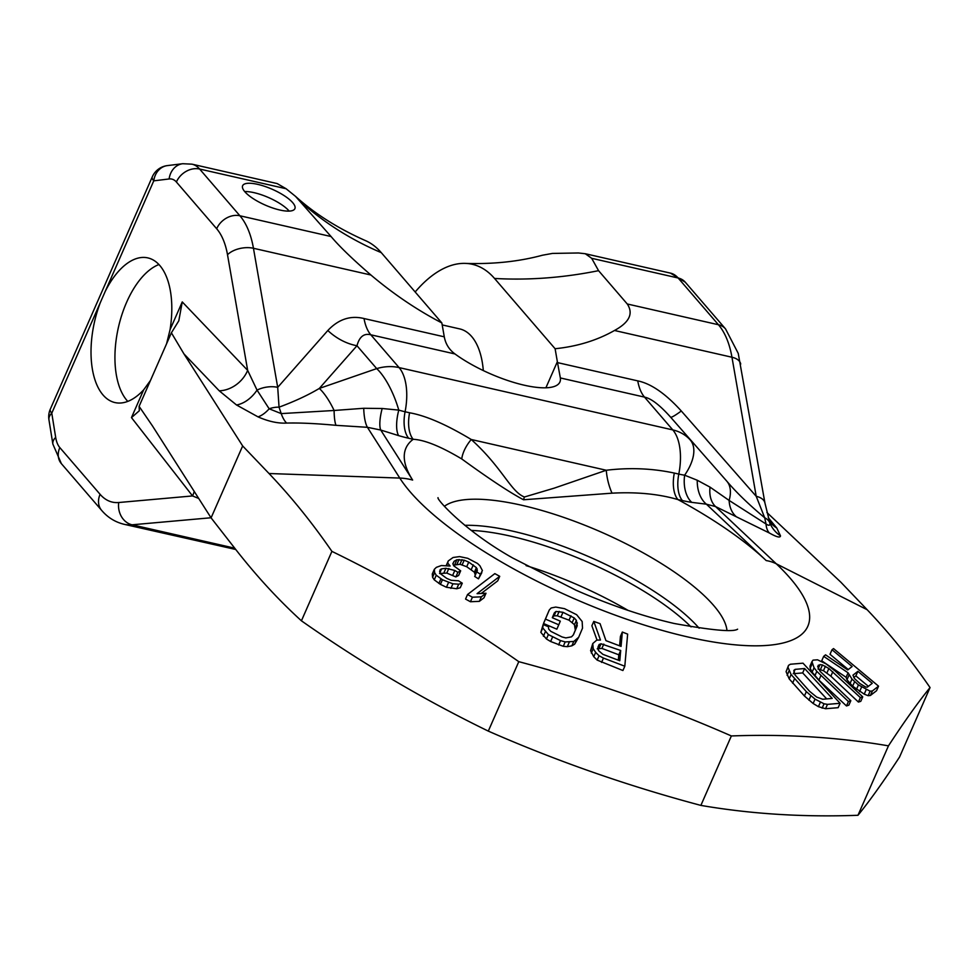 <?xml version="1.0" encoding="UTF-8"?>
<svg xmlns="http://www.w3.org/2000/svg" width="979" height="979" viewBox="0 0 979 979"><rect width="100%" height="100%" fill="white"/><g stroke="black" fill="none" stroke-linecap="round" stroke-linejoin="round"><path stroke-width="1.47" d="M542.525 255.213L552.425 253.426L578.442 252.974L585.283 253.732L591.683 258.309L598.561 270.669A427.982 344.473 -40.8 0 1 494.53 278.452A138.418 70.623 102.8 0 0 465.576 263.4C493.343 264.281 518.992 261.564 542.525 255.213M415.169 291.975A138.418 70.623 102.8 0 1 465.576 263.4M685.263 282.185A19.017 15.309 139.2 0 0 678.141 277.999A47.555 24.267 102.8 0 0 670.493 273.129L685.263 282.185L725.549 328.92L738.239 353.395L764.966 503.145A19.017 10.377 170.1 0 0 756.216 496.316L681.298 410.996C665.585 393.668 651.072 383.621 637.757 380.88L557.516 362.609L560.355 377.955A67.527 20.461 23.7 0 1 559.915 381.981A67.527 20.461 23.7 0 1 518.76 383.841A67.527 20.461 23.7 0 1 454.978 353.957C449.165 349.674 445.592 343.959 444.282 336.825L441.847 322.935L381.284 252.655A138.418 70.623 -77.2 0 0 365.387 240.577C337.988 228.437 314.712 213.703 295.548 196.387L286.088 188.727L277.179 183.575L191.97 164.166L182.755 163.713L167.397 165.598A19.017 16.092 83 0 0 153.764 180.846A19.017 5.764 -156.3 0 1 152.296 176.832L50.308 409.161A19.017 19.017 0 0 0 48.95 419.82A19.017 10.145 -9.1 0 1 51.777 413.175A19.017 5.764 -156.3 0 1 50.308 409.161M441.847 322.935C417.054 309.988 393.411 294.018 370.919 275.013C352.673 259.251 339.383 246.427 331.073 236.539L295.548 196.387M591.683 258.309L678.141 277.999L718.427 324.734L627.258 303.979C633.633 313.549 629.375 322.385 614.494 330.486C597.043 340.386 577.243 346.468 555.105 348.732L494.53 278.452M555.105 348.732L557.357 361.704L545.903 387.794M483.308 370.576A74.184 37.851 -77.2 0 0 459.714 328.907L442.202 324.918M557.516 362.609L557.357 361.704M235.743 549.476L124.064 524.291A95.11 48.534 102.8 0 0 132.055 524.805A19.017 16.141 84.9 0 1 118.728 502.521A76.081 38.817 102.8 0 1 100.091 494.322L59.817 447.587A19.017 15.309 139.2 0 0 61.359 463.63L101.632 510.365C107.666 517.45 115.143 522.101 124.064 524.291M166.589 343.764L170.052 329.703A74.184 37.851 -77.2 0 0 147.878 257.905A74.184 37.851 -77.2 0 0 105.169 291.534L100.372 302.487A74.184 37.851 -77.2 0 0 114.935 402.565A74.184 37.851 -77.2 0 0 143.668 389.826L150.472 380.464M170.052 329.703L182.253 301.924L178.802 320.818L171.386 332.811L139.104 406.371L139.324 410.752L131.467 417.605L143.668 389.826M127.784 401.39A74.184 37.851 102.8 0 1 126.597 302.34A74.184 37.851 -77.2 0 1 158.953 264.526M768.27 517.683L776.775 528.011L780.496 535.831C780.336 538.022 776.628 537.079 769.372 533.004L715.588 506.584L706.397 504.185L691.749 502.362A69.521 21.061 -156.3 0 1 682.412 500.587L677.921 499.571C658.72 493.967 636.754 491.837 612.022 493.171L523.532 499.767C509.765 492.486 489.17 478.878 461.758 458.955C440.819 446.436 424.629 439.877 413.199 439.29A212.884 64.492 23.7 0 0 412.636 480.065A57.063 49.537 147.5 0 0 399.787 478.07A226.687 68.677 23.7 0 0 688.066 637.011A226.687 68.677 23.7 0 0 776.274 563.794L715.588 506.584A28.538 19.727 -63.6 0 1 710.044 487.138L697.256 480.248L684.639 475.194A47.555 25.111 -41.6 0 0 690.281 440.012A47.555 38.279 -40.8 0 0 672.793 429.916L399.077 367.59A47.555 24.267 -77.2 0 1 405.086 411.755A43.455 13.168 -156.3 0 1 398.783 410.103L382.165 408.5A28.538 8.162 -71.7 0 0 380.733 430.038L367.406 427.309L335.968 425.327C316.07 423.479 299.611 422.732 286.602 423.075C277.987 423.528 268.454 421.459 258.028 416.87L236.526 404.988L219.247 390.817L183.942 353.884L171.386 332.811M769.396 521.122A28.538 26.531 146.1 0 0 776.775 528.011M139.104 406.371L152.381 425.804L211.085 517.867L235.694 549.427C256.486 576.031 278.403 599.833 301.422 620.808C361.386 662.881 423.687 699.642 488.301 731.105L518.784 661.669C591.977 681.127 662.832 705.896 731.362 735.951L700.878 805.399C750.917 813.99 803.282 817.294 857.971 815.287C869.511 801.165 883.376 781.744 899.566 757.012L930.05 687.576C910.36 659.002 889.397 633.046 867.161 609.721L840.802 582.15L766.887 512.47M857.971 815.287L888.455 745.851C904.645 721.119 918.51 701.698 930.05 687.576M731.362 735.951C786.051 733.944 838.416 737.248 888.455 745.851M488.301 731.105C556.831 761.172 627.698 785.929 700.878 805.399M301.422 620.808L331.905 551.373C396.532 582.835 458.821 619.609 518.784 661.669M211.085 517.867L242.657 445.947L269.017 473.518C291.252 496.842 312.215 522.798 331.905 551.373M183.942 353.884L242.657 445.947M382.165 408.5L363.723 408.28L334.108 410.482A47.555 16.79 -109.1 0 0 319.325 388.43C308.226 395.075 294.801 401.317 279.052 407.178A19.017 12.678 160.8 0 0 269.164 408.794L257.036 390.107L247.663 370.368A28.538 23.251 -43.7 0 1 219.247 390.817M335.968 425.327A28.538 5.947 -85.3 0 1 334.108 410.482L281.218 413.603L279.052 407.178L277.706 387.354A19.017 10.377 -9.9 0 0 257.036 390.107A28.538 19.433 -57 0 1 236.526 404.988M627.258 303.979L598.561 270.669M244.836 191.737A28.538 8.64 23.7 0 0 272.713 207.989A28.538 8.64 23.7 0 0 294.887 208.662A28.538 8.64 23.7 0 0 292.684 202.641A28.538 8.64 23.7 0 0 264.82 186.389A28.538 8.64 23.7 0 0 242.633 185.729A28.538 8.64 23.7 0 0 244.836 191.737M444.282 336.825L364.041 318.542C350.555 315.214 338.489 319.203 327.83 330.51A47.555 35.501 -138.6 0 0 356.98 345.734L319.325 388.43L376.695 368.606A47.555 38.279 -40.8 0 1 399.077 367.59L370.808 334.794C364.017 333.068 359.403 336.715 356.98 345.734L376.695 368.606A47.555 16.79 -109.1 0 1 398.783 410.103A28.538 10.536 -73.6 0 0 398.612 435.618L380.733 430.038L412.636 480.065M725.549 328.92A19.017 15.309 139.2 0 0 718.427 324.734A95.11 48.534 102.8 0 1 731.962 357.237L756.216 496.316L764.697 517.769C749.082 504.748 736.465 492.572 726.846 481.227L670.578 417.14C659.809 405.098 651.133 398.429 644.525 397.119L560.355 377.955M681.298 410.996A47.555 3.732 -41.3 0 1 670.578 417.14L726.846 481.227A47.555 25.111 -41.6 0 1 729.122 500.428L710.044 487.138M764.966 503.145L769.849 522.81A19.017 12.678 160.8 0 0 764.697 517.769L766.019 523.998L729.122 500.428A28.538 21.391 -65.1 0 0 735.951 516.398M769.372 533.004A28.538 15.517 -61 0 1 766.019 523.998C769.041 525.98 770.326 525.588 769.849 522.81A28.538 27.926 169 0 0 780.496 535.831M697.256 480.248A28.538 19.984 -84.5 0 0 706.397 504.185L766.202 560.575A57.063 41.436 -46.7 0 1 776.274 563.794L867.161 609.721M523.532 499.767A28.538 14.563 -77.2 0 1 524.401 497.002L554.102 488.178L606.282 470.25C629.717 467.448 652.393 468.39 674.311 473.065L678.802 474.081A43.455 13.168 -156.3 0 0 684.639 475.194A28.538 18.185 -81.5 0 0 691.749 502.362M524.401 497.002C510.524 491.482 502.643 467.901 471.242 439.498L606.282 470.25A28.538 11.112 -103.8 0 0 612.022 493.171M409.589 412.783L405.086 411.755A28.538 14.563 -77.2 0 0 408.696 438.262L413.199 439.29A28.538 14.563 -77.2 0 1 409.589 412.783C425.706 415.585 446.253 424.482 471.242 439.498A28.538 15.285 -47.9 0 0 461.758 458.955M363.723 408.28A28.538 8.126 -87.4 0 0 367.406 427.309L399.787 478.07L269.017 473.518M286.602 423.075A28.538 12.739 -92.3 0 1 281.218 413.603L269.164 408.794A28.538 15.456 -64.3 0 1 258.028 416.87M674.311 473.065A28.538 14.563 -77.2 0 0 677.921 499.571A212.884 64.492 23.7 0 1 766.202 560.575M848.267 669.538L830.008 654.29L832.015 649.738L852.122 666.54L847.741 669.954L825.542 654.841L823.682 656.346L848.095 672.806L851.999 679.096L858.436 684.908L870.123 691.198L872.387 690.954L878.555 686.169L833.533 648.587L832.015 649.738M823.682 656.346L821.711 660.837L846.113 677.309L846.982 679.756L852.636 686.206L864.224 694.148L868.14 695.702L870.392 695.469L876.548 690.721L878.555 686.169M850.824 700.707L848.879 705.137L846.48 705.957L818.921 680.099L812.129 672.169L810.184 668.278L810.012 666.063L811.946 661.633L814.075 667.751L816.816 671.374L848.414 701.539L850.824 700.707L820.121 671.361L817.685 666.503L819.986 664.619L822.458 664.949L828.87 668.498L860.37 697.599L862.732 696.877L835.185 671.007L826.007 663.848L817.526 659.809L813.059 660.127L811.946 661.633M818.028 669.061L823.461 670.701L830.865 676.183L858.412 702.053L860.774 701.343L862.732 696.877M788.536 665.365L786.076 671.667L789.184 678.863L804.432 695.996L813.133 703.485L818.42 706.667L825.554 708.735L838.159 707.682L840.092 703.289L827.475 704.366L824.037 703.791L815.042 699.141L806.341 691.639L791.093 674.519L787.985 667.311L788.536 665.365L790.396 664.239L803 663.175L840.092 703.289M619.609 645.822L620.441 636.362L622.338 632.042L621.065 646.385L605.94 640.645L600.066 623.66L593.788 621.408L600.457 640.033L596.762 640.095L592.748 643.582L593.225 648.685L595.66 652.393L599.062 655.746L603.468 658.084L624.81 666.222L627.649 634.123L622.338 632.042M592.748 643.582L590.594 650.656L593.751 656.738L597.153 660.091L622.913 670.529L624.81 666.222M593.788 621.408L591.879 625.752L597.019 640.095M543.161 624.529L540.836 632.348L546.429 638.981L550.614 641.502L563.268 646.311L567.306 646.678L571.846 645.834L574.624 644.219L578.699 637.231L573.767 641.465L565.189 641.93L560.514 640.584L548.362 634.588L542.77 627.931L543.161 624.529L548.497 626.793L548.619 628.983L550.773 631.333L562.044 636.95L565.838 637.916L571.516 636.852L573.413 634.833L577.231 625.765L576.374 620.343L574.232 617.945L562.986 612.291L555.999 611.447L554.347 612.878L552.315 617.725L560.306 621.151L558.776 624.786L545.45 619.095L549.256 610.027L551.165 607.983L555.754 607.066L564.516 608.669L576.643 614.714L582.162 621.518L582.517 628.163L578.699 637.231M573.266 634.992L577.231 625.765M552.413 617.284L554.065 615.852L557.247 615.779L569.032 620.16L574.453 624.712L575.309 630.133M549.256 610.027L543.504 623.513L556.855 629.179L558.776 624.786M481.24 593.47L497.724 580.853L499.718 576.325L477.067 593.653L486 593.262L481.35 596.823L472.416 597.214L467.546 594.51L494.836 573.621L499.718 576.325M467.546 594.51L465.551 599.062L470.434 601.742L479.367 601.351L484.005 597.79L486 593.262M481.827 572.654L478.486 578.834L480.481 574.257L476.7 571.871L477.348 570.647L476.406 567.624L468.733 562.105L464.217 560.184L456.899 559.768L454.109 561.273L452.836 563.696L453.742 565.825L460.668 570.83L457.866 572.336L454.819 570.476L445.922 568.285L441.602 568.872L440.195 569.631L439.632 571.675L440.526 573.804L446.693 578.356L451.197 580.314L458.478 580.792L462.272 583.178L458.723 584.194L452.898 583.802L442.435 579.764L436.267 575.224L434.615 572.629L434.346 569.301L436.365 567.343L441.333 565.544L450.107 566.033L447.684 562.998L448.247 560.955L453.069 557.504L459.555 556.598L467.705 558.299L477.556 563.488L479.894 565.752L482.402 570.573L480.481 574.257M476.7 571.871L474.693 576.46L478.486 578.834M453.461 565.164L459.959 564.271L466.714 566.719L474.387 572.213L475.329 575.236M439.559 573.51L446.816 573.082L455.847 576.937L458.649 575.432L460.668 570.83M434.346 569.301L432.302 573.939L432.583 577.267L434.248 579.849L440.415 584.377L446.448 587.265L456.716 588.771L460.265 587.743L462.272 583.178M868.385 686.328L855.866 675.889L857.873 671.337L872.24 683.33L867.333 687.16L865.595 686.989L860.015 683.623L854.532 678.618L852.966 675.167L857.873 671.337M853.761 677.505L855.866 675.889M826.668 698.871L802.682 672.916L804.603 668.522L795.132 669.367L793.798 670.431L795.083 674.996L809.547 691.272L816.657 697.072L822.739 699.251L832.211 698.406L804.603 668.522M793.21 673.723L802.682 672.916M597.227 648.832L601.889 648.416L618.801 654.804L620.698 650.484L619.793 660.739L602.88 654.339L598.585 650.643L597.875 648.257L599.136 644.488L601.045 643.778L620.698 650.484M618.324 660.164L618.801 654.804M870.392 695.469L872.387 690.954M868.14 695.702L870.123 691.198M864.224 694.148L866.195 689.644M859.599 691.59L861.569 687.087M856.466 689.4L858.436 684.908M852.636 686.206L854.606 681.714M850.017 683.587L851.999 679.096M846.982 679.756L848.952 675.253M846.113 677.309L848.095 672.806M846.48 705.957L848.414 701.539M818.921 680.099L820.867 675.681M817.722 666.662L818.395 665.145M818.248 668.559L819.986 664.619M820.5 669.403L822.458 664.949M823.461 670.701L825.419 666.246M826.912 672.965L828.87 668.498M830.865 676.183L832.823 671.716M858.412 702.053L860.37 697.599M810.184 668.278L812.129 663.848M812.129 672.169L814.075 667.751M814.883 675.779L816.816 671.374M825.554 708.735L827.475 704.366M786.076 671.667L787.985 667.311M787.104 675.326L789.013 670.97M789.184 678.863L791.093 674.519M792.598 683.195L794.507 678.839M804.432 695.996L806.341 691.639M808.911 700.193L810.82 695.849M813.133 703.485L815.042 699.141M818.42 706.667L820.329 702.31M822.115 708.147L824.037 703.791M793.81 672.365L795.132 669.367M590.594 650.656L592.503 646.311M591.316 653.03L593.225 648.685M593.751 656.738L595.66 652.393M597.153 660.091L599.062 655.746M601.559 662.416L603.468 658.084M601.889 648.416L603.786 644.084M597.985 647.131L599.136 644.488M599.148 648.11L601.045 643.778M543.504 623.513L545.45 619.095M554.065 615.852L555.999 611.447M557.247 615.779L559.18 611.373M561.053 616.697L562.986 612.291M569.032 620.16L570.953 615.779M572.311 622.326L574.232 617.945M574.453 624.712L576.374 620.343M575.444 627.319L577.365 622.95M540.836 632.348L542.77 627.931M543.382 636.264L545.315 631.859M546.429 638.981L548.362 634.588M550.614 641.502L552.548 637.096M558.593 644.965L560.514 640.584M563.268 646.311L565.189 641.93M567.306 646.678L569.227 642.297M571.846 645.834L573.767 641.465M574.624 644.219L576.545 639.85M470.434 601.742L472.416 597.214M479.367 601.351L481.35 596.823M446.253 565.507L448.247 560.955M446.559 565.544L447.684 562.998M432.583 577.267L434.615 572.629M434.248 579.849L436.267 575.224M438.898 583.447L440.917 578.834M440.415 584.377L442.435 579.764M446.448 587.265L448.455 582.664M450.878 588.391L452.898 583.802M456.716 588.771L458.723 584.194M439.999 572.531L441.602 568.872M443.891 572.911L445.922 568.285M446.816 573.082L448.847 568.456M452.8 575.089L454.819 570.476M455.847 576.937L457.866 572.336M452.934 563.928L454.109 561.273M454.868 564.406L456.899 559.768M457.034 564.112L459.065 559.474M459.959 564.271L461.99 559.633M462.186 564.797L464.217 560.184M466.714 566.719L468.733 562.105M471.291 569.509L473.31 564.907M474.387 572.213L476.406 567.624M475.207 573.535L477.226 568.946M464.78 525.331A152.173 46.099 -156.3 0 1 512.984 531.218A152.173 46.099 23.7 0 1 699.141 628.212M691.064 626.903A152.173 46.099 23.7 0 0 510.793 536.186A152.173 46.099 -156.3 0 0 471.217 530.398M198.7 498.446L192.545 495.937A28.538 22.652 142.1 0 0 194.209 491.397M289.184 211.109A28.538 8.64 23.7 0 0 289.05 210.938A28.538 8.64 23.7 0 0 244.689 191.578M381.284 252.655A427.982 344.473 -40.8 0 1 302.364 203.228M59.817 447.587A28.538 14.563 102.8 0 1 55.681 437.405A19.017 10.145 170.9 0 0 52.854 444.05L61.359 463.63M131.467 417.605L192.545 495.937L118.728 502.521M55.681 437.405L51.777 413.175L100.372 302.487M182.253 301.924L247.663 370.368L227.507 254.736A76.081 38.817 -77.2 0 0 216.665 228.743L176.391 182.008A28.538 14.563 -77.2 0 0 169.122 178.961L153.764 180.846L105.169 291.534M169.122 178.961A19.017 16.092 -97 0 1 182.755 163.713M176.391 182.008A19.017 15.309 -40.8 0 1 199.63 169.037A47.555 24.267 -77.2 0 0 191.97 164.166M286.088 188.727L199.63 169.037L239.904 215.772A95.11 48.534 -77.2 0 1 253.451 248.274L277.706 387.354L327.83 330.51M740.711 364.066A19.017 10.377 170.1 0 0 731.962 357.237L614.494 330.486M227.507 254.736A19.017 10.377 -9.9 0 1 253.451 248.274L370.919 275.013M216.665 228.743A19.017 15.309 -40.8 0 1 239.904 215.772L331.073 236.539M726.944 630.317A156.518 47.42 23.7 0 0 521.819 505.286A156.518 47.42 -156.3 0 0 444.417 506.29M682.412 500.587A28.538 14.563 -77.2 0 1 678.802 474.081A47.555 24.267 -77.2 0 0 672.793 429.916L644.525 397.119A47.555 24.267 -77.2 0 1 637.757 380.88M408.696 438.262A69.521 21.061 -156.3 0 1 398.612 435.618M364.041 318.542A47.555 24.267 -77.2 0 0 370.808 334.794L454.978 353.957M628.029 610.37A156.518 47.42 23.7 0 0 526.053 565.605M211.023 517.756L132.055 524.805L234.727 548.179M100.091 494.322A19.017 15.309 139.2 0 0 101.632 510.365M48.95 419.82L52.854 444.05M167.397 165.598A19.017 19.017 0 0 0 152.296 176.832M670.493 273.129L585.283 253.732M768.882 519.727L769.494 521.33M737.542 629.216L737.615 629.179C733.283 632.25 712.137 630.341 674.188 623.488C643.411 616.427 610.663 605.328 575.933 590.19L512.812 558.067C464.56 530.948 436.291 498.984 438.029 497.675"/></g></svg>
